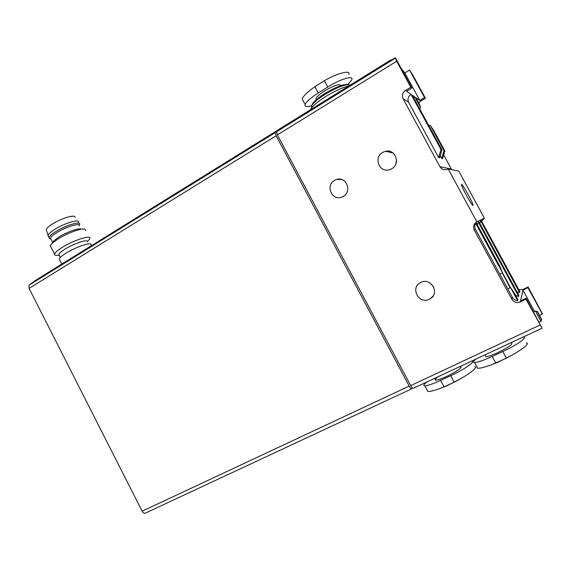 <?xml version="1.0" encoding="UTF-8"?>
<svg xmlns="http://www.w3.org/2000/svg" width="571" height="571" viewBox="0 0 571 571"><rect width="100%" height="100%" fill="white"/><g stroke="black" fill="none" stroke-linecap="round" stroke-linejoin="round"><path stroke-width="0.86" d="M525.984 299.161L526.141 298.255L542.107 328.204L525.984 299.161L520.338 301.881C516.755 303.201 513.914 302.316 511.816 299.233L474.251 229.992C472.838 226.608 473.709 223.875 476.856 221.805L448.156 168.945L446.822 169.501C443.817 170.158 441.511 169.216 439.913 166.689L403.076 98.783C401.684 95.45 402.498 92.659 405.517 90.425L410.799 87.242L396.667 61.233L395.36 57.664L411.884 88.062L410.799 87.242M528.118 286.956L523.093 289.404L522.929 290.154L527.989 287.684L528.118 286.956L542.45 313.857L539.873 315.456M428.914 125.848L430.141 125.135L433.81 130.581L444.895 150.98L444.002 150.644L441.647 158.367L440.198 155.697M430.141 125.135L444.002 150.644M441.647 158.367L442.561 158.631L444.895 150.98M401.156 68.32L404.86 72.974L419.799 100.453L415.981 97.777L419.143 103.594L420.699 107.755L419.478 108.476M413.704 97.848L414.839 96.97L420.699 107.755M517.611 300.596L510.545 287.577L514.692 293.587L517.89 299.475L517.611 300.596C515.278 300.396 513.529 299.318 512.38 297.37L511.816 299.233M499.853 274.287L502.594 272.924L475.693 223.368C474.53 225.317 474.451 227.294 475.443 229.292L507.797 288.919L510.545 287.577M507.797 288.919L512.38 297.37M502.594 272.924L499.232 265.101L476.385 223.018L475.693 223.368M391.892 59.819L390.628 60.055L390.171 60.883L395.36 57.664M411.02 94.286L441.026 149.523L438.607 157.482L408.665 102.316C407.323 99.104 408.108 96.435 411.02 94.286L406.645 91.217L411.884 88.062M441.026 149.523L441.975 149.88L412.233 95.143L414.839 96.97M472.959 205.403L472.995 205.389C474.208 205.018 462.26 183.248 461.532 184.504C460.262 184.719 472.046 206.267 472.959 205.403L472.995 205.389M481.674 221.298L484.365 218.172L458.77 171.1L448.156 168.945M484.365 218.172L476.856 221.805M438.607 157.482L439.57 157.76L441.975 149.88M418.793 102.944L420.706 101.096L425.445 98.283L424.567 97.62L419.799 100.453L420.706 101.096M439.913 166.689L451.397 169.08L443.696 154.905M510.139 287.777L502.373 273.031M502.551 272.945L510.51 287.591M404.86 72.974L409.585 70.09L424.567 97.62M409.585 70.09L412.826 75.087L425.445 98.283M527.989 287.684L542.443 314.243M413.211 388.294L413.126 388.38C412.59 388.473 411.777 387.552 410.699 385.618L277.406 134.913L276.492 131.808L279.662 128.86M526.141 298.255L520.545 300.953L520.338 301.881M396.56 160.158L395.746 164.227M430.113 283.002L433.71 287.077M523.093 289.404L518.868 289.754M343.185 196.474L341.187 197.316C331.451 200.549 325.42 185.09 334.563 180.329L336.933 179.373C346.611 176.51 352.236 191.877 343.185 196.474M391.62 168.845L389.208 169.815C379.13 172.827 373.355 157.261 382.741 152.371L385.596 151.279C395.589 148.703 400.878 164.134 391.62 168.845M429.535 299.14C419.164 304.857 409.821 287.941 420.413 282.666L420.634 282.552C430.741 276.814 440.369 293.23 430.149 298.804L429.535 299.14M427.879 391.499C430.341 391.656 435.145 390.364 442.275 387.616L454.209 382.227C462.367 377.959 468.641 374.048 473.024 370.5C475.886 368.059 476.428 366.81 474.644 366.76M426.894 381.963C423.746 384.383 423.061 385.675 424.831 385.832C427.543 385.775 432.797 383.962 440.591 380.407L450.719 375.704C464.58 369.351 476.549 360.901 471.632 361.1L471.603 361.1M477.713 368.266C480.411 368.395 485.578 367.003 493.208 364.091L506.377 358.181C514.043 354.191 520.01 350.53 524.278 347.189C527.604 344.463 528.268 343.071 526.262 343.007M476.014 359.045C473.28 361.229 472.802 362.385 474.587 362.506C477.677 362.399 483.544 360.38 492.181 356.447L502.787 351.522C516.841 345.077 528.204 337.018 523.164 337.24L522.722 337.247M302.18 98.94C303.379 95.892 307.612 91.803 314.885 86.656L324.364 80.689C337.375 73.124 351.186 69.626 348.795 74.43M311.709 105.706C306.634 107.17 304.429 106.756 305.1 104.45C306.427 101.559 310.817 97.727 318.261 92.952L327.754 87.013C340.452 78.926 354.12 74.994 351.779 79.89L347.889 84.594M412.276 387.945L411.634 388.858C411.091 388.958 410.285 388.037 409.207 386.103L276.136 135.755L275.229 132.643L278.098 129.938M411.605 388.872L145.148 513.222C144.099 513.572 143.093 512.894 142.136 511.202L29.078 288.391L29 285.2L36.009 280.054M90.982 245.059C92.837 241.283 76.271 246.608 65.772 253.317C61.904 255.765 59.712 257.657 59.206 258.984L59.755 260.062M75.022 217.437C76.05 213.882 61.118 218.25 51.94 224.324C48.628 226.487 46.722 228.243 46.215 229.592L46.615 230.827M78.591 222.305C79.747 218.593 63.923 223.311 54.145 229.749C50.619 232.04 48.585 233.882 48.043 235.281L48.606 236.637M79.64 224.546C81.253 220.62 65.215 225.359 55.244 231.905C51.568 234.288 49.513 236.18 49.085 237.572L49.106 238.228L50.883 238.971M79.305 225.98C80.825 222.297 65.729 226.78 56.343 232.932C52.867 235.181 50.933 236.958 50.526 238.264L51.09 239.363M80.961 229.114C78.727 227.765 66.229 232.254 58.542 237.236L54.024 240.662L52.746 242.382M85.671 230.556L85.093 229.271C82.417 227.601 66.971 233.154 57.471 239.313L51.89 243.531L50.284 245.787L50.955 247.093M88.398 240.677L89.847 238.678C91.874 234.381 73.409 240.177 61.747 247.686C57.464 250.419 55.052 252.539 54.502 254.052L54.994 255.23L57.978 255.358M87.506 241.954C89.147 238.492 74.166 243.239 64.716 249.306C61.225 251.525 59.256 253.246 58.806 254.466L59.313 255.465M409.143 382.691L278.348 136.683M316.206 99.782L315.913 98.562C316.826 96.592 319.796 94.001 324.813 90.796C334.335 85.293 339.716 83.552 340.944 85.571M348.117 84.722C344.356 83.666 336.64 86.578 324.97 93.458C319.175 97.12 315.171 100.332 312.944 103.087L311.787 105.564M349.845 85.343C348.567 82.959 336.119 87.427 325.213 94.315C319.103 98.169 314.885 101.545 312.544 104.443L311.509 106.142L311.616 107.733M348.917 85.914C342.693 87.37 334.999 90.889 325.827 96.456C317.126 101.995 311.987 106.406 310.396 109.696L310.346 109.839M504.935 345.548L486.549 354.127M511.459 343.071C513.243 344.049 508.718 347.225 497.876 352.6C492.059 355.248 488.091 356.618 485.978 356.697L485.478 355.769M452.924 369.815L435.352 378.016M459.141 366.91L460.404 366.76C463.659 366.646 455.629 372.299 446.465 376.503C441.219 378.901 437.664 380.122 435.809 380.172C434.517 380.043 435.188 379.023 437.829 377.11M497.848 362.307L511.609 355.369M442.275 387.616L447.2 385.682L460.84 378.602M515.749 295.535L518.646 296.413L478.277 222.076L477.377 224.853M478.277 222.076L478.919 221.755L518.911 295.371L518.646 296.413M516.948 291.76L519.61 292.53L480.682 220.877L479.818 223.411M480.682 220.877L481.282 220.577L519.853 291.56L519.61 292.53M534.52 311.473L522.929 290.154L520.545 300.953M490.046 352.493L493.501 350.88M495.442 349.973L498.911 348.36M533.571 311.923L535.719 310.91C535.134 310.981 540.894 321.787 541.201 321.188L541.222 321.123M541.743 319.603L537.568 311.609C535.912 309.589 541.722 320.724 541.743 319.603M406.645 91.217L405.517 90.425M408.665 102.316L403.076 98.783M475.443 229.292L474.251 229.992M276.492 131.808L395.275 58.206M277.406 134.913L396.667 61.233M410.699 385.618L540.052 325.042M444.052 386.902L440.591 380.407M454.209 382.227L450.719 375.704M495.756 363.077L492.181 356.447M506.377 358.181L502.787 351.522M314.885 86.656L318.261 92.952M324.364 80.689L327.754 87.013M29 285.2L275.229 132.643M142.136 511.202L409.207 386.103M29.078 288.391L276.136 135.755M278.712 129.453L390.628 60.055M427.857 391.513L424.831 385.832M477.691 368.281L474.587 362.506M302.152 98.954L305.1 104.45M33.982 281.31L277.378 130.402M59.206 258.984L61.796 264.066M46.215 229.592L48.043 235.281M47.993 235.438L49.085 237.572M50.541 238.878L49.106 238.228M50.526 238.264L52.675 242.475M54.024 240.662L51.89 243.531M50.284 245.787L54.502 254.052M59.177 255.408L54.994 255.23M58.806 254.466L60.312 257.421M315.913 98.562L316.455 99.568M312.944 103.087L312.544 104.443M311.509 106.142L312.073 107.191M413.126 388.38L542.093 328.211M484.986 354.855L485.978 356.697M434.795 378.273L435.809 380.172M498.098 362.207L493.208 364.091M433.075 296.006L430.149 298.804M393.076 153.028L385.596 151.279M341.801 179.587L336.933 179.373M539.138 322.158L541.187 321.195M537.325 311.53L536.012 311.138M541.586 319.574L541.151 320.774"/></g></svg>
